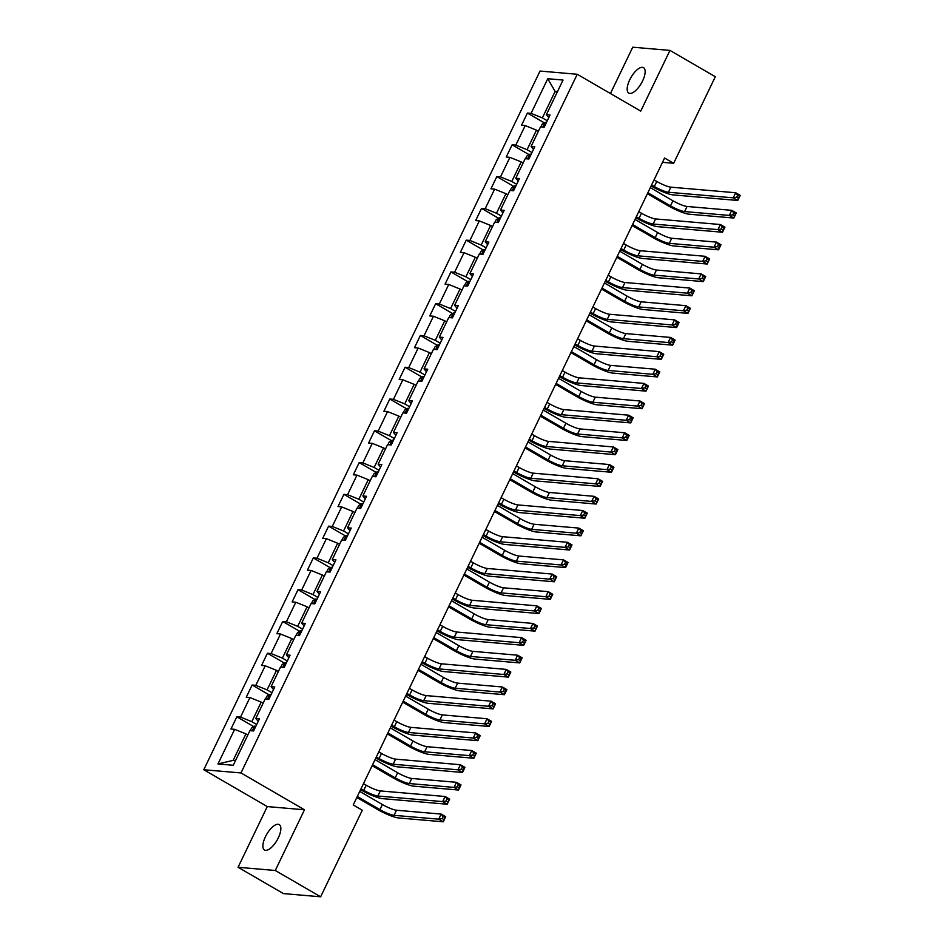 <?xml version="1.0" encoding="UTF-8"?>
<svg xmlns="http://www.w3.org/2000/svg" width="944" height="944" viewBox="0 0 944 944"><rect width="100%" height="100%" fill="white"/><g stroke="black" fill="none" stroke-linecap="round" stroke-linejoin="round"><path stroke-width="1.42" d="M278.303 837.871A14.679 5.947 -59.9 0 0 279.235 824.608A14.679 5.947 -59.9 0 0 265.429 836.762A14.679 5.947 -59.9 0 0 264.497 850.013A14.679 5.947 -59.9 0 0 278.303 837.871M642.593 80.936A14.679 5.947 -59.9 0 0 643.525 67.673A14.679 5.947 -59.9 0 0 629.719 79.827A14.679 5.947 -59.9 0 0 628.787 93.078A14.679 5.947 -59.9 0 0 642.593 80.936M238.065 867.276L275.27 870.486L304.487 809.787L267.282 806.577L238.065 867.276L283.424 893.59L320.63 896.8L362.295 810.223L353.221 804.972L664.576 158.026L673.65 163.288L715.316 76.724L669.957 50.41L632.74 47.2L610.438 93.539M267.282 806.577L203.774 769.738L540.027 71.06L577.232 74.269L240.98 772.947L203.774 769.738M547.756 78.73L531.083 113.363L527.413 113.044L521.536 125.269L525.206 125.576L515.79 145.14L512.12 144.821L506.244 157.034L509.913 157.353L500.497 176.906L496.827 176.599L490.951 188.812L494.621 189.13L485.204 208.683L481.534 208.376L475.658 220.589L479.328 220.908L469.911 240.46L466.242 240.154L460.365 252.367L464.035 252.685L454.619 272.238L450.949 271.919L445.072 284.144L448.742 284.463L439.326 304.015L435.656 303.697L429.78 315.921L433.449 316.24L424.033 335.793L420.363 335.474L414.487 347.699L418.157 348.017L408.74 367.57L405.07 367.251L399.182 379.476L402.864 379.795L393.447 399.347L389.778 399.029L383.889 411.254L387.571 411.572L378.155 431.125L374.485 430.806L368.597 443.031L372.278 443.35L362.862 462.902L359.192 462.584L353.304 474.808L356.985 475.127L347.569 494.68L343.899 494.361L338.011 506.586L341.681 506.904L332.276 526.457L328.606 526.138L322.718 538.363L326.388 538.67L316.983 558.234L313.314 557.916L307.425 570.141L311.095 570.447L301.691 590.012L298.021 589.693L292.133 601.906L295.802 602.225L286.398 621.777L282.728 621.471L276.84 633.684L280.51 634.002L271.105 653.555L267.435 653.248L261.547 665.461L265.217 665.78L255.812 685.332L252.142 685.025L246.254 697.238L249.924 697.557L240.519 717.11L236.85 716.791L230.961 729.016L234.631 729.334L217.97 763.967L233.262 765.277L249.924 730.656L253.594 730.963L259.47 718.75L255.8 718.431L265.217 698.879L268.887 699.197L274.763 686.972L271.093 686.654L280.51 667.101L284.179 667.42L290.056 655.195L286.386 654.876L295.802 635.324L299.472 635.642L305.349 623.418L301.679 623.099L311.095 603.546L314.765 603.865L320.641 591.64L316.972 591.322L326.388 571.769L330.058 572.088L335.934 559.863L332.264 559.544L341.681 539.992L345.351 540.31L351.227 528.085L347.557 527.767L356.974 508.214L360.643 508.533L366.532 496.308L362.85 495.989L372.266 476.437L375.936 476.755L381.824 464.531L378.143 464.224L387.559 444.659L391.229 444.978L397.117 432.753L393.436 432.446L402.852 412.882L406.522 413.201L412.41 400.976L408.728 400.669L418.145 381.105L421.815 381.423L427.703 369.21L424.033 368.892L433.438 349.339L437.107 349.646L442.996 337.433L439.326 337.114L448.73 317.562L452.4 317.868L458.288 305.655L454.619 305.337L464.023 285.784L467.693 286.091L473.581 273.878L469.911 273.559L479.316 254.007L482.986 254.325L488.874 242.101L485.204 241.782L494.609 222.229L498.279 222.548L504.167 210.323L500.497 210.005L509.902 190.452L513.571 190.771L519.46 178.546L515.79 178.227L525.194 158.675L528.864 158.993L534.752 146.768L531.083 146.45L540.487 126.897L544.157 127.216L550.045 114.991L546.375 114.672L563.037 80.051L547.756 78.73L555.107 91.438L542.363 117.917L547.272 120.761M256.697 724.508L251.8 721.664L261.205 702.112L263.116 703.221M258.231 721.334L255.8 718.431M240.519 717.11L251.8 721.664M249.924 697.557L261.205 702.112M271.99 692.731L267.093 689.899L276.498 670.334L278.409 671.444M273.524 689.557L271.093 686.654M255.812 685.332L267.093 689.899M265.217 665.78L276.498 670.334M287.283 660.965L282.386 658.121L291.79 638.557L293.714 639.666M288.817 657.779L286.386 654.876M271.105 653.555L282.386 658.121M280.51 634.002L291.79 638.557M302.576 629.188L297.679 626.344L307.083 606.78L309.007 607.901M304.11 626.002L301.679 623.099M286.398 621.777L297.679 626.344M295.802 602.225L307.083 606.78M317.868 597.41L312.971 594.567L322.376 575.014L324.299 576.123M319.402 594.224L316.972 591.322M301.691 590.012L312.971 594.567M311.095 570.447L322.376 575.014M333.161 565.633L328.264 562.789L337.669 543.237L339.592 544.346M334.695 562.447L332.264 559.544M316.983 558.234L328.264 562.789M326.388 538.67L337.669 543.237M348.454 533.856L343.557 531.012L352.962 511.459L354.885 512.568M349.988 530.67L347.557 527.767M332.276 526.457L343.557 531.012M341.681 506.904L352.962 511.459M363.747 502.078L358.85 499.234L368.254 479.682L370.178 480.791M365.281 498.892L362.85 495.989M347.569 494.68L358.85 499.234M356.985 475.127L368.254 479.682M379.04 470.301L374.143 467.457L383.559 447.904L385.471 449.014M380.574 467.115L378.143 464.224M362.862 462.902L374.143 467.457M372.278 443.35L383.559 447.904M394.332 438.523L389.435 435.68L398.852 416.127L400.763 417.236M395.866 435.337L393.436 432.446M378.155 431.125L389.435 435.68M387.571 411.572L398.852 416.127M409.625 406.746L404.728 403.902L414.145 384.35L416.056 385.459M411.159 403.56L408.728 400.669M393.447 399.347L404.728 403.902M402.864 379.795L414.145 384.35M424.918 374.969L420.021 372.125L429.437 352.572L431.349 353.681M426.452 371.783L424.033 368.892M408.74 367.57L420.021 372.125M418.157 348.017L429.437 352.572M440.211 343.191L435.314 340.347L444.73 320.795L446.642 321.904M441.745 340.005L439.326 337.114M424.033 335.793L435.314 340.347M433.449 316.24L444.73 320.795M455.504 311.414L450.607 308.57L460.023 289.017L461.935 290.127M457.038 308.24L454.619 305.337M439.326 304.015L450.607 308.57M448.742 284.463L460.023 289.017M470.796 279.636L465.899 276.793L475.316 257.24L477.227 258.349M472.33 276.462L469.911 273.559M454.619 272.238L465.899 276.793M464.035 252.685L475.316 257.24M486.089 247.859L481.192 245.027L490.609 225.463L492.52 226.572M487.623 244.685L485.204 241.782M469.911 240.46L481.192 245.027M479.328 220.908L490.609 225.463M501.394 216.093L496.485 213.25L505.901 193.685L507.813 194.794M502.916 212.907L500.497 210.005M485.204 208.683L496.485 213.25M494.621 189.13L505.901 193.685M516.687 184.316L511.778 181.472L521.194 161.908L523.106 163.029M518.209 181.13L515.79 178.227M500.497 176.906L511.778 181.472M509.913 157.353L521.194 161.908M531.979 152.539L527.071 149.695L536.487 130.142L538.399 131.251M533.502 149.353L531.083 146.45M515.79 145.14L527.071 149.695M525.206 125.576L536.487 130.142M557.019 92.547L555.107 91.438L557.456 91.639M548.794 117.575L546.375 114.672M531.083 113.363L542.363 117.917M275.27 870.486L320.63 896.8M304.487 809.787L240.98 772.947M577.232 74.269L640.74 111.109L669.957 50.41M662.511 162.333L673.65 163.288M247.824 734.998L245.912 733.889L233.168 760.368L235.516 760.569M217.97 763.967L233.168 760.368M234.631 729.334L245.912 733.889M527.413 113.044L544.346 122.862M512.12 144.821L529.053 154.639M496.827 176.599L513.76 186.416M481.534 208.376L498.467 218.194M466.242 240.154L483.175 249.971M450.949 271.919L467.882 281.749M435.656 303.697L452.589 313.526M420.363 335.474L437.296 345.303M405.07 367.251L422.003 377.081M389.778 399.029L406.711 408.858M374.485 430.806L391.418 440.636M359.192 462.584L376.125 472.413M343.899 494.361L360.832 504.179M328.606 526.138L345.539 535.956M313.314 557.916L330.247 567.733M298.021 589.693L314.954 599.511M282.728 621.471L299.661 631.288M267.435 653.248L284.368 663.066M252.142 685.025L269.075 694.843M236.85 716.791L253.783 726.62M651.608 184.977L654.322 186.558A11.47 1.959 -154.3 0 0 668.423 192.257L733.24 197.839L735.695 192.753L740.226 195.384L737.771 200.47L672.954 194.889A17.204 2.95 25.7 0 1 651.808 186.346L651.136 185.956M654.05 179.891L656.776 181.46A11.47 1.959 -154.3 0 0 670.877 187.16L735.695 192.753L737.63 195.184L736.639 197.213L738.456 198.264L739.435 196.234L737.63 195.184M738.456 198.264L737.771 200.47L733.24 197.839L736.639 197.213M739.435 196.234L740.226 195.384M540.853 126.933L542.151 124.23L545.148 122.366A6.077 1.038 25.7 0 1 546.364 122.637M647.867 192.753L670.5 205.875A11.47 1.959 -154.3 0 0 684.601 211.574L729.299 215.421L731.753 210.335L736.285 212.966L733.842 218.052L689.132 214.205A17.204 2.95 25.7 0 1 667.986 205.662L647.395 193.721M544.499 126.508A6.077 1.038 -154.3 0 0 544.263 126.437L543.071 127.121M650.322 187.655L672.942 200.777A11.47 1.959 -154.3 0 0 687.043 206.476L731.753 210.335L733.689 212.766L732.709 214.795L734.515 215.846L735.494 213.816L733.689 212.766M734.515 215.846L733.842 218.052L729.299 215.421L732.709 214.795M735.494 213.816L736.285 212.966M636.315 216.754L639.029 218.335A11.47 1.959 -154.3 0 0 653.13 224.035L717.947 229.616L720.402 224.53L724.933 227.162L722.479 232.248L657.661 226.666A17.204 2.95 25.7 0 1 636.516 218.123L635.843 217.734M638.758 211.668L641.483 213.238A11.47 1.959 -154.3 0 0 655.584 218.937L720.402 224.53L722.325 226.949L721.346 228.991L723.163 230.041L724.142 228.011L722.325 226.949M723.163 230.041L722.479 232.248L717.947 229.616L721.346 228.991M724.142 228.011L724.933 227.162M621.022 248.532L623.736 250.113A11.47 1.959 -154.3 0 0 637.837 255.812L702.655 261.394L705.109 256.296L709.64 258.927L707.186 264.025L642.368 258.444A17.204 2.95 25.7 0 1 621.223 249.9L620.55 249.511M623.465 243.446L626.191 245.015A11.47 1.959 -154.3 0 0 640.292 250.715L705.109 256.296L707.032 258.727L706.053 260.768L707.87 261.818L708.85 259.789L707.032 258.727M707.87 261.818L707.186 264.025L702.655 261.394L706.053 260.768M708.85 259.789L709.64 258.927M525.56 158.71L526.858 156.008L529.855 154.143A6.077 1.038 25.7 0 1 531.071 154.403M632.574 224.519L655.207 237.652A11.47 1.959 -154.3 0 0 669.308 243.351L714.006 247.198L716.461 242.112L720.992 244.744L718.549 249.83L673.839 245.983A17.204 2.95 25.7 0 1 652.693 237.44L632.102 225.498M529.206 158.273A6.077 1.038 -154.3 0 0 528.97 158.214L527.779 158.899M635.029 219.433L657.649 232.554A11.47 1.959 -154.3 0 0 671.75 238.254L716.461 242.112L718.396 244.543L717.416 246.573L719.222 247.623L720.201 245.593L718.396 244.543M719.222 247.623L718.549 249.83L714.006 247.198L717.416 246.573M720.201 245.593L720.992 244.744M510.267 190.487L511.565 187.785L514.563 185.921A6.077 1.038 25.7 0 1 515.778 186.18M617.282 256.296L639.914 269.429A11.47 1.959 -154.3 0 0 654.015 275.129L698.713 278.976L701.168 273.89L705.699 276.521L703.256 281.607L658.546 277.76A17.204 2.95 25.7 0 1 637.401 269.217L616.81 257.275M513.914 190.051A6.077 1.038 -154.3 0 0 513.678 189.992L512.486 190.676M619.736 251.21L642.357 264.332A11.47 1.959 -154.3 0 0 656.458 270.031L701.168 273.89L703.103 276.321L702.124 278.35L703.929 279.4L704.908 277.371L703.103 276.321M703.929 279.4L703.256 281.607L698.713 278.976L702.124 278.35M704.908 277.371L705.699 276.521M605.729 280.309L608.443 281.89A11.47 1.959 -154.3 0 0 622.544 287.59L687.362 293.171L689.816 288.073L694.347 290.705L691.893 295.802L627.076 290.221A17.204 2.95 25.7 0 1 605.93 281.666L605.257 281.277M608.172 275.223L610.898 276.793A11.47 1.959 -154.3 0 0 624.999 282.492L689.816 288.073L691.74 290.504L690.76 292.546L692.577 293.596L693.557 291.566L691.74 290.504M692.577 293.596L691.893 295.802L687.362 293.171L690.76 292.546M693.557 291.566L694.347 290.705M590.437 312.086L593.151 313.668A11.47 1.959 -154.3 0 0 607.252 319.355L672.069 324.948L674.523 319.851L679.055 322.482L676.6 327.58L611.783 321.987A17.204 2.95 25.7 0 1 590.637 313.443L589.965 313.054M592.879 307.001L595.605 308.57A11.47 1.959 -154.3 0 0 609.706 314.269L674.523 319.851L676.447 322.282L675.467 324.323L677.285 325.373L678.264 323.332L676.447 322.282M677.285 325.373L676.6 327.58L672.069 324.948L675.467 324.323M678.264 323.332L679.055 322.482M575.144 343.864L577.858 345.445A11.47 1.959 -154.3 0 0 591.959 351.133L656.776 356.726L659.231 351.628L663.762 354.26L661.307 359.357L596.49 353.764A17.204 2.95 25.7 0 1 575.344 345.221L574.672 344.831M577.586 338.766L580.312 340.347A11.47 1.959 -154.3 0 0 594.413 346.047L659.231 351.628L661.154 354.059L660.175 356.1L661.992 357.151L662.971 355.109L661.154 354.059M661.992 357.151L661.307 359.357L656.776 356.726L660.175 356.1M662.971 355.109L663.762 354.26M494.975 222.253L496.273 219.563L499.27 217.698A6.077 1.038 25.7 0 1 500.485 217.958M601.989 288.073L624.621 301.207A11.47 1.959 -154.3 0 0 638.722 306.906L683.421 310.753L685.875 305.667L690.406 308.299L687.952 313.384L643.253 309.538A17.204 2.95 25.7 0 1 622.108 300.983L601.517 289.053M498.621 221.828A6.077 1.038 -154.3 0 0 498.385 221.769L497.193 222.454M604.443 282.988L627.064 296.109A11.47 1.959 -154.3 0 0 641.165 301.809L685.875 305.667L687.81 308.086L686.831 310.128L688.636 311.178L689.616 309.148L687.81 308.086M688.636 311.178L687.952 313.384L683.421 310.753L686.831 310.128M689.616 309.148L690.406 308.299M479.682 254.03L480.98 251.34L483.977 249.476A6.077 1.038 25.7 0 1 485.192 249.735M586.696 319.851L609.328 332.984A11.47 1.959 -154.3 0 0 623.429 338.672L668.128 342.53L670.582 337.433L675.113 340.064L672.659 345.162L627.961 341.303A17.204 2.95 25.7 0 1 606.815 332.76L586.224 320.83M483.328 253.606A6.077 1.038 -154.3 0 0 483.092 253.547L481.9 254.231M589.15 314.765L611.771 327.887A11.47 1.959 -154.3 0 0 625.872 333.586L670.582 337.433L672.517 339.864L671.526 341.905L673.343 342.955L674.323 340.926L672.517 339.864M673.343 342.955L672.659 345.162L668.128 342.53L671.526 341.905M674.323 340.926L675.113 340.064M464.389 285.808L465.687 283.117L468.684 281.253A6.077 1.038 25.7 0 1 469.9 281.513M571.403 351.628L594.036 364.762A11.47 1.959 -154.3 0 0 608.137 370.449L652.835 374.308L655.289 369.21L659.821 371.842L657.366 376.939L612.668 373.081A17.204 2.95 25.7 0 1 591.522 364.537L570.931 352.596M468.035 285.383A6.077 1.038 -154.3 0 0 467.799 285.312L466.607 286.008M573.858 346.542L596.478 359.664A11.47 1.959 -154.3 0 0 610.579 365.363L655.289 369.21L657.225 371.641L656.233 373.682L658.051 374.733L659.03 372.691L657.225 371.641M658.051 374.733L657.366 376.939L652.835 374.308L656.233 373.682M659.03 372.691L659.821 371.842M559.851 375.641L562.565 377.222A11.47 1.959 -154.3 0 0 576.666 382.91L641.483 388.503L643.938 383.406L648.469 386.037L646.015 391.135L581.197 385.541A17.204 2.95 25.7 0 1 560.052 376.998L559.379 376.609M562.294 370.544L565.019 372.125A11.47 1.959 -154.3 0 0 579.12 377.824L643.938 383.406L645.861 385.836L644.882 387.878L646.699 388.928L647.678 386.887L645.861 385.836M646.699 388.928L646.015 391.135L641.483 388.503L644.882 387.878M647.678 386.887L648.469 386.037M449.096 317.585L450.394 314.895L453.391 313.03A6.077 1.038 25.7 0 1 454.607 313.29M556.11 383.406L578.743 396.539A11.47 1.959 -154.3 0 0 592.844 402.227L637.542 406.085L639.997 400.988L644.528 403.619L642.073 408.717L597.375 404.858A17.204 2.95 25.7 0 1 576.229 396.315L555.638 384.373M452.742 317.16A6.077 1.038 -154.3 0 0 452.506 317.09L451.315 317.774M558.565 378.32L581.185 391.441A11.47 1.959 -154.3 0 0 595.286 397.141L639.997 400.988L641.932 403.418L640.941 405.46L642.758 406.51L643.737 404.469L641.932 403.418M642.758 406.51L642.073 408.717L637.542 406.085L640.941 405.46M643.737 404.469L644.528 403.619M544.558 407.419L547.272 409A11.47 1.959 -154.3 0 0 561.373 414.687L626.191 420.281L628.645 415.183L633.176 417.814L630.722 422.912L565.904 417.319A17.204 2.95 25.7 0 1 544.759 408.776L544.086 408.386M547.001 402.321L549.727 403.902A11.47 1.959 -154.3 0 0 563.828 409.602L628.645 415.183L630.568 417.614L629.589 419.655L631.406 420.705L632.386 418.664L630.568 417.614M631.406 420.705L630.722 422.912L626.191 420.281L629.589 419.655M632.386 418.664L633.176 417.814M433.803 349.363L435.101 346.672L438.099 344.808A6.077 1.038 25.7 0 1 439.314 345.067M540.818 415.183L563.45 428.316A11.47 1.959 -154.3 0 0 577.551 434.004L622.249 437.863L624.704 432.765L629.235 435.396L626.781 440.494L582.082 436.635A17.204 2.95 25.7 0 1 560.937 428.092L540.346 416.151M437.45 348.938A6.077 1.038 -154.3 0 0 437.214 348.867L436.022 349.551M543.272 410.085L565.893 423.219A11.47 1.959 -154.3 0 0 579.994 428.918L624.704 432.765L626.639 435.196L625.648 437.237L627.465 438.287L628.444 436.246L626.639 435.196M627.465 438.287L626.781 440.494L622.249 437.863L625.648 437.237M628.444 436.246L629.235 435.396M529.265 439.196L531.979 440.765A11.47 1.959 -154.3 0 0 546.08 446.465L610.898 452.058L613.352 446.96L617.883 449.592L615.429 454.689L550.612 449.096A17.204 2.95 25.7 0 1 529.466 440.553L528.793 440.164M531.708 434.098L534.434 435.68A11.47 1.959 -154.3 0 0 548.535 441.379L613.352 446.96L615.276 449.391L614.296 451.433L616.113 452.483L617.093 450.441L615.276 449.391M616.113 452.483L615.429 454.689L610.898 452.058L614.296 451.433M617.093 450.441L617.883 449.592M418.511 381.14L419.809 378.45L422.806 376.585A6.077 1.038 25.7 0 1 424.021 376.845M525.525 446.96L548.157 460.082A11.47 1.959 -154.3 0 0 562.258 465.781L606.957 469.64L609.411 464.542L613.942 467.174L611.488 472.271L566.789 468.413A17.204 2.95 25.7 0 1 545.644 459.87L525.053 447.928M422.157 380.715A6.077 1.038 -154.3 0 0 421.921 380.644L420.729 381.329M527.979 441.863L550.6 454.996A11.47 1.959 -154.3 0 0 564.701 460.696L609.411 464.542L611.334 466.973L610.355 469.015L612.172 470.065L613.152 468.023L611.334 466.973M612.172 470.065L611.488 472.271L606.957 469.64L610.355 469.015M613.152 468.023L613.942 467.174M513.973 470.973L516.687 472.543A11.47 1.959 -154.3 0 0 530.788 478.242L595.605 483.835L598.059 478.738L602.591 481.369L600.136 486.467L535.319 480.874A17.204 2.95 25.7 0 1 514.173 472.33L513.501 471.941M516.415 465.876L519.141 467.457A11.47 1.959 -154.3 0 0 533.242 473.156L598.059 478.738L599.983 481.169L599.003 483.21L600.821 484.26L601.8 482.219L599.983 481.169M600.821 484.26L600.136 486.467L595.605 483.835L599.003 483.21M601.8 482.219L602.591 481.369M403.218 412.917L404.516 410.227L407.513 408.363A6.077 1.038 25.7 0 1 408.728 408.622M510.232 478.738L532.864 491.859A11.47 1.959 -154.3 0 0 546.965 497.559L591.664 501.417L594.118 496.32L598.649 498.951L596.195 504.049L551.497 500.19A17.204 2.95 25.7 0 1 530.351 491.647L509.76 479.705M406.864 412.493A6.077 1.038 -154.3 0 0 406.628 412.422L405.424 413.106M512.686 473.64L535.307 486.774A11.47 1.959 -154.3 0 0 549.408 492.473L594.118 496.32L596.042 498.751L595.062 500.792L596.879 501.842L597.859 499.801L596.042 498.751M596.879 501.842L596.195 504.049L591.664 501.417L595.062 500.792M597.859 499.801L598.649 498.951M498.68 502.751L501.394 504.32A11.47 1.959 -154.3 0 0 515.495 510.02L580.312 515.601L582.767 510.515L587.298 513.147L584.843 518.232L520.026 512.651A17.204 2.95 25.7 0 1 498.88 504.108L498.208 503.718M501.122 497.653L503.848 499.234A11.47 1.959 -154.3 0 0 517.949 504.922L582.767 510.515L584.69 512.946L583.711 514.976L585.528 516.038L586.507 513.996L584.69 512.946M585.528 516.038L584.843 518.232L580.312 515.601L583.711 514.976M586.507 513.996L587.298 513.147M387.925 444.695L389.223 442.004L392.22 440.14A6.077 1.038 25.7 0 1 393.436 440.4M494.939 510.515L517.572 523.637A11.47 1.959 -154.3 0 0 531.673 529.336L576.371 533.195L578.825 528.097L583.357 530.729L580.902 535.826L536.204 531.968A17.204 2.95 25.7 0 1 515.058 523.424L494.467 511.483M391.571 444.27A6.077 1.038 -154.3 0 0 391.335 444.199L390.132 444.884M497.382 505.418L520.014 518.551A11.47 1.959 -154.3 0 0 534.115 524.25L578.825 528.097L580.749 530.528L579.769 532.569L581.587 533.62L582.566 531.578L580.749 530.528M581.587 533.62L580.902 535.826L576.371 533.195L579.769 532.569M582.566 531.578L583.357 530.729M483.387 534.528L486.101 536.098A11.47 1.959 -154.3 0 0 500.202 541.797L565.019 547.378L567.462 542.293L572.005 544.924L569.551 550.01L504.733 544.428A17.204 2.95 25.7 0 1 483.588 535.885L482.915 535.496M485.83 529.431L488.555 531.012A11.47 1.959 -154.3 0 0 502.656 536.699L567.462 542.293L569.397 544.723L568.418 546.753L570.235 547.815L571.214 545.774L569.397 544.723M570.235 547.815L569.551 550.01L565.019 547.378L568.418 546.753M571.214 545.774L572.005 544.924M372.632 476.472L373.93 473.77L376.927 471.917A6.077 1.038 25.7 0 1 378.143 472.177M479.646 542.293L502.279 555.414A11.47 1.959 -154.3 0 0 516.38 561.114L561.078 564.972L563.533 559.875L568.064 562.506L565.609 567.604L520.911 563.745A17.204 2.95 25.7 0 1 499.765 555.202L479.174 543.26M376.278 476.047A6.077 1.038 -154.3 0 0 376.042 475.977L374.839 476.661M482.089 537.195L504.721 550.328A11.47 1.959 -154.3 0 0 518.822 556.016L563.533 559.875L565.456 562.305L564.477 564.335L566.294 565.397L567.273 563.356L565.456 562.305M566.294 565.397L565.609 567.604L561.078 564.972L564.477 564.335M567.273 563.356L568.064 562.506M468.082 566.306L470.808 567.875A11.47 1.959 -154.3 0 0 484.909 573.574L549.727 579.156L552.169 574.07L556.712 576.701L554.258 581.787L489.44 576.206A17.204 2.95 25.7 0 1 468.295 567.663L467.622 567.273M470.537 561.208L473.263 562.789A11.47 1.959 -154.3 0 0 487.364 568.477L552.169 574.07L554.104 576.501L553.125 578.53L554.942 579.592L555.922 577.551L554.104 576.501M554.942 579.592L554.258 581.787L549.727 579.156L553.125 578.53M555.922 577.551L556.712 576.701M357.339 508.25L358.637 505.547L361.635 503.695A6.077 1.038 25.7 0 1 362.85 503.954M464.354 574.07L486.986 587.192A11.47 1.959 -154.3 0 0 501.087 592.891L545.785 596.738L548.24 591.652L552.771 594.283L550.317 599.369L505.618 595.522A17.204 2.95 25.7 0 1 484.461 586.979L463.882 575.038M360.986 507.825A6.077 1.038 -154.3 0 0 360.75 507.754L359.546 508.438M466.796 568.972L489.429 582.106A11.47 1.959 -154.3 0 0 503.53 587.793L548.24 591.652L550.163 594.083L549.184 596.112L551.001 597.174L551.98 595.133L550.163 594.083M551.001 597.174L550.317 599.369L545.785 596.738L549.184 596.112M551.98 595.133L552.771 594.283M452.79 598.071L455.515 599.652A11.47 1.959 -154.3 0 0 469.616 605.352L534.434 610.933L536.876 605.847L541.419 608.479L538.965 613.565L474.148 607.983A17.204 2.95 25.7 0 1 453.002 599.44L452.329 599.051M455.244 592.985L457.97 594.567A11.47 1.959 -154.3 0 0 472.059 600.254L536.876 605.847L538.812 608.278L537.832 610.308L539.649 611.358L540.629 609.328L538.812 608.278M539.649 611.358L538.965 613.565L534.434 610.933L537.832 610.308M540.629 609.328L541.419 608.479M342.047 540.027L343.345 537.325L346.33 535.46A6.077 1.038 25.7 0 1 347.557 535.732M449.061 605.847L471.693 618.969A11.47 1.959 -154.3 0 0 485.794 624.668L530.493 628.515L532.947 623.429L537.478 626.061L535.024 631.147L490.325 627.3A17.204 2.95 25.7 0 1 469.168 618.757L448.589 606.815M345.693 539.602A6.077 1.038 -154.3 0 0 345.445 539.531L344.253 540.216M451.503 600.75L474.136 613.883A11.47 1.959 -154.3 0 0 488.237 619.571L532.947 623.429L534.87 625.86L533.891 627.89L535.708 628.952L536.688 626.91L534.87 625.86M535.708 628.952L535.024 631.147L530.493 628.515L533.891 627.89M536.688 626.91L537.478 626.061M437.497 629.849L440.223 631.43A11.47 1.959 -154.3 0 0 454.324 637.129L519.141 642.711L521.584 637.625L526.127 640.256L523.672 645.342L458.855 639.761A17.204 2.95 25.7 0 1 437.709 631.217L437.037 630.828M439.951 624.763L442.677 626.332A11.47 1.959 -154.3 0 0 456.766 632.032L521.584 637.625L523.519 640.056L522.539 642.085L524.357 643.135L525.336 641.106L523.519 640.056M524.357 643.135L523.672 645.342L519.141 642.711L522.539 642.085M525.336 641.106L526.127 640.256M326.754 571.804L328.052 569.102L331.037 567.238A6.077 1.038 25.7 0 1 332.264 567.509M433.768 637.625L456.4 650.746A11.47 1.959 -154.3 0 0 470.49 656.446L515.2 660.293L517.654 655.207L522.185 657.838L519.731 662.924L475.033 659.077A17.204 2.95 25.7 0 1 453.875 650.534L433.296 638.592M330.4 571.38A6.077 1.038 -154.3 0 0 330.152 571.309L328.96 571.993M436.211 632.527L458.843 645.661A11.47 1.959 -154.3 0 0 472.944 651.348L517.654 655.207L519.578 657.638L518.598 659.667L520.415 660.717L521.395 658.688L519.578 657.638M520.415 660.717L519.731 662.924L515.2 660.293L518.598 659.667M521.395 658.688L522.185 657.838M422.204 661.626L424.93 663.207A11.47 1.959 -154.3 0 0 439.031 668.907L503.848 674.488L506.291 669.402L510.834 672.034L508.379 677.119L443.562 671.538A17.204 2.95 25.7 0 1 422.416 662.995L421.744 662.605M424.658 656.54L427.384 658.11A11.47 1.959 -154.3 0 0 441.473 663.809L506.291 669.402L508.226 671.821L507.247 673.863L509.064 674.913L510.043 672.883L508.226 671.821M509.064 674.913L508.379 677.119L503.848 674.488L507.247 673.863M510.043 672.883L510.834 672.034M311.461 603.582L312.759 600.88L315.744 599.015A6.077 1.038 25.7 0 1 316.972 599.275M418.475 669.39L441.108 682.524A11.47 1.959 -154.3 0 0 455.197 688.223L499.907 692.07L502.361 686.984L506.893 689.616L504.438 694.701L459.74 690.855A17.204 2.95 25.7 0 1 438.582 682.311L418.003 670.37M315.107 603.145A6.077 1.038 -154.3 0 0 314.859 603.086L313.668 603.771M420.918 664.305L443.55 677.426A11.47 1.959 -154.3 0 0 457.651 683.126L502.361 686.984L504.285 689.415L503.305 691.445L505.123 692.495L506.102 690.465L504.285 689.415M505.123 692.495L504.438 694.701L499.907 692.07L503.305 691.445M506.102 690.465L506.893 689.616M406.911 693.403L409.637 694.985A11.47 1.959 -154.3 0 0 423.738 700.684L488.555 706.265L490.998 701.168L495.541 703.799L493.087 708.897L428.269 703.315A17.204 2.95 25.7 0 1 407.124 694.772L406.451 694.383M409.366 688.318L412.08 689.887A11.47 1.959 -154.3 0 0 426.181 695.586L490.998 701.168L492.933 703.599L491.954 705.64L493.771 706.69L494.75 704.661L492.933 703.599M493.771 706.69L493.087 708.897L488.555 706.265L491.954 705.64M494.75 704.661L495.541 703.799M296.168 635.359L297.466 632.657L300.452 630.793A6.077 1.038 25.7 0 1 301.679 631.052M403.182 701.168L425.803 714.301A11.47 1.959 -154.3 0 0 439.904 720.001L484.614 723.847L487.069 718.762L491.6 721.393L489.145 726.479L444.447 722.632A17.204 2.95 25.7 0 1 423.29 714.089L402.71 702.147M299.814 634.923A6.077 1.038 -154.3 0 0 299.567 634.864L298.375 635.548M405.625 696.082L428.257 709.204A11.47 1.959 -154.3 0 0 442.358 714.903L487.069 718.762L488.992 721.192L488.013 723.222L489.83 724.272L490.809 722.243L488.992 721.192M489.83 724.272L489.145 726.479L484.614 723.847L488.013 723.222M490.809 722.243L491.6 721.393M391.618 725.181L394.344 726.762A11.47 1.959 -154.3 0 0 408.445 732.461L473.263 738.043L475.705 732.945L480.248 735.577L477.794 740.674L412.976 735.093A17.204 2.95 25.7 0 1 391.831 726.538L391.158 726.148M394.073 720.095L396.787 721.664A11.47 1.959 -154.3 0 0 410.888 727.364L475.705 732.945L477.64 735.376L476.661 737.417L478.478 738.468L479.458 736.438L477.64 735.376M478.478 738.468L477.794 740.674L473.263 738.043L476.661 737.417M479.458 736.438L480.248 735.577M280.875 667.125L282.173 664.434L285.159 662.57A6.077 1.038 25.7 0 1 286.386 662.83M387.89 732.945L410.51 746.079A11.47 1.959 -154.3 0 0 424.611 751.778L469.321 755.625L471.776 750.539L476.307 753.17L473.853 758.256L429.154 754.409A17.204 2.95 25.7 0 1 407.997 745.854L387.418 733.925M284.522 666.7A6.077 1.038 -154.3 0 0 284.274 666.641L283.082 667.325M390.332 727.859L412.965 740.981A11.47 1.959 -154.3 0 0 427.066 746.68L471.776 750.539L473.699 752.958L472.72 754.999L474.537 756.05L475.516 754.02L473.699 752.958M474.537 756.05L473.853 758.256L469.321 755.625L472.72 754.999M475.516 754.02L476.307 753.17M376.326 756.958L379.051 758.539A11.47 1.959 -154.3 0 0 393.152 764.227L457.97 769.82L460.412 764.723L464.955 767.354L462.501 772.452L397.684 766.858A17.204 2.95 25.7 0 1 376.538 758.315L375.865 757.926M378.78 751.872L381.494 753.442A11.47 1.959 -154.3 0 0 395.595 759.141L460.412 764.723L462.348 767.153L461.368 769.195L463.185 770.245L464.165 768.204L462.348 767.153M463.185 770.245L462.501 772.452L457.97 769.82L461.368 769.195M464.165 768.204L464.955 767.354M265.583 698.902L266.881 696.212L269.866 694.347A6.077 1.038 25.7 0 1 271.093 694.607M372.597 764.723L395.217 777.856A11.47 1.959 -154.3 0 0 409.318 783.544L454.029 787.402L456.471 782.305L461.014 784.936L458.56 790.034L413.861 786.175A17.204 2.95 25.7 0 1 392.704 777.632L372.125 765.702M269.229 698.477A6.077 1.038 -154.3 0 0 268.981 698.418L267.789 699.103M375.039 759.637L397.672 772.758A11.47 1.959 -154.3 0 0 411.773 778.458L456.471 782.305L458.406 784.735L457.427 786.777L459.244 787.827L460.224 785.797L458.406 784.735M459.244 787.827L458.56 790.034L454.029 787.402L457.427 786.777M460.224 785.797L461.014 784.936M361.033 788.736L363.759 790.317A11.47 1.959 -154.3 0 0 377.86 796.004L442.677 801.598L445.12 796.5L449.663 799.131L447.208 804.229L382.391 798.636A17.204 2.95 25.7 0 1 361.245 790.093L360.573 789.703M363.487 783.638L366.201 785.219A11.47 1.959 -154.3 0 0 380.302 790.919L445.12 796.5L447.055 798.931L446.075 800.972L447.893 802.022L448.872 799.981L447.055 798.931M447.893 802.022L447.208 804.229L442.677 801.598L446.075 800.972M448.872 799.981L449.663 799.131M250.29 730.68L251.588 727.989L254.573 726.125A6.077 1.038 25.7 0 1 255.8 726.384M357.304 796.5L379.925 809.633A11.47 1.959 -154.3 0 0 394.026 815.321L438.736 819.18L441.178 814.082L445.721 816.713L443.267 821.811L398.569 817.952A17.204 2.95 25.7 0 1 377.411 809.409L356.832 797.468M253.936 730.255A6.077 1.038 -154.3 0 0 253.688 730.184L252.496 730.88M359.747 791.414L382.379 804.536A11.47 1.959 -154.3 0 0 396.48 810.235L441.178 814.082L443.114 816.513L442.134 818.554L443.951 819.604L444.931 817.563L443.114 816.513M443.951 819.604L443.267 821.811L438.736 819.18L442.134 818.554M444.931 817.563L445.721 816.713M656.776 181.46L654.322 186.558M670.877 187.16L668.423 192.257M545.066 122.413L542.812 127.098M672.942 200.777L670.5 205.875M687.043 206.476L684.601 211.574M641.483 213.238L639.029 218.335M655.584 218.937L653.13 224.035M626.191 245.015L623.736 250.113M640.292 250.715L637.837 255.812M529.773 154.191L527.519 158.875M657.649 232.554L655.207 237.652M671.75 238.254L669.308 243.351M514.48 185.968L512.226 190.653M642.357 264.332L639.914 269.429M656.458 270.031L654.015 275.129M610.898 276.793L608.443 281.89M624.999 282.492L622.544 287.59M595.605 308.57L593.151 313.668M609.706 314.269L607.252 319.355M580.312 340.347L577.858 345.445M594.413 346.047L591.959 351.133M499.187 217.745L496.933 222.43M627.064 296.109L624.621 301.207M641.165 301.809L638.722 306.906M483.894 249.523L481.641 254.207M611.771 327.887L609.328 332.984M625.872 333.586L623.429 338.672M468.602 281.3L466.348 285.985M596.478 359.664L594.036 364.762M610.579 365.363L608.137 370.449M565.019 372.125L562.565 377.222M579.12 377.824L576.666 382.91M453.309 313.078L451.055 317.762M581.185 391.441L578.743 396.539M595.286 397.141L592.844 402.227M549.727 403.902L547.272 409M563.828 409.602L561.373 414.687M438.016 344.855L435.762 349.54M565.893 423.219L563.45 428.316M579.994 428.918L577.551 434.004M534.434 435.68L531.979 440.765M548.535 441.379L546.08 446.465M422.723 376.632L420.469 381.305M550.6 454.996L548.157 460.082M564.701 460.696L562.258 465.781M519.141 467.457L516.687 472.543M533.242 473.156L530.788 478.242M407.43 408.41L405.177 413.083M535.307 486.774L532.864 491.859M549.408 492.473L546.965 497.559M503.848 499.234L501.394 504.32M517.949 504.922L515.495 510.02M392.138 440.187L389.884 444.86M520.014 518.551L517.572 523.637M534.115 524.25L531.673 529.336M488.555 531.012L486.101 536.098M502.656 536.699L500.202 541.797M376.845 471.953L374.591 476.637M504.721 550.328L502.279 555.414M518.822 556.016L516.38 561.114M473.263 562.789L470.808 567.875M487.364 568.477L484.909 573.574M361.552 503.73L359.298 508.415M489.429 582.106L486.986 587.192M503.53 587.793L501.087 592.891M457.97 594.567L455.515 599.652M472.059 600.254L469.616 605.352M346.259 535.508L344.005 540.192M474.136 613.883L471.693 618.969M488.237 619.571L485.794 624.668M442.677 626.332L440.223 631.43M456.766 632.032L454.324 637.129M330.966 567.285L328.713 571.97M458.843 645.661L456.4 650.746M472.944 651.348L470.49 656.446M427.384 658.11L424.93 663.207M441.473 663.809L439.031 668.907M315.674 599.062L313.42 603.747M443.55 677.426L441.108 682.524M457.651 683.126L455.197 688.223M412.08 689.887L409.637 694.985M426.181 695.586L423.738 700.684M300.381 630.84L298.127 635.524M428.257 709.204L425.803 714.301M442.358 714.903L439.904 720.001M396.787 721.664L394.344 726.762M410.888 727.364L408.445 732.461M285.088 662.617L282.834 667.302M412.965 740.981L410.51 746.079M427.066 746.68L424.611 751.778M381.494 753.442L379.051 758.539M395.595 759.141L393.152 764.227M269.795 694.395L267.541 699.079M397.672 772.758L395.217 777.856M411.773 778.458L409.318 783.544M366.201 785.219L363.759 790.317M380.302 790.919L377.86 796.004M254.502 726.172L252.249 730.857M382.379 804.536L379.925 809.633M396.48 810.235L394.026 815.321"/></g></svg>
